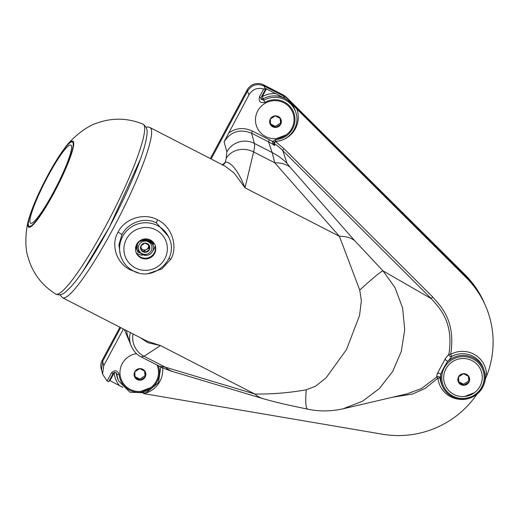 <?xml version="1.0" encoding="UTF-8"?>
<svg xmlns="http://www.w3.org/2000/svg" width="519" height="519" viewBox="0 0 519 519"><rect width="100%" height="100%" fill="white"/><g stroke="black" fill="none" stroke-linecap="round" stroke-linejoin="round"><path stroke-width="0.78" d="M148.382 273.513L161.805 268.952L170.764 259.241C178.27 246.953 172.042 226.615 157.575 219.842C143.627 212.024 124.19 219.18 118.06 232.175C110.618 244.443 116.139 263.269 130.658 270.036L138.398 272.838M59.932 294.798L62.598 297.776L147.143 341.197L160.436 345.55L254.829 394.031C272.28 394.232 289.42 392.812 306.249 389.782L315.455 386.266L326.016 377.923L346.484 349.585L359.55 315.461L361.373 300.728L359.732 290.037L339.4 236.307A61.06 31.575 -41.3 0 1 354.633 240.621L290.03 167.137L287.065 163.381L282.712 150.51A61.06 59.925 161.3 0 0 274.279 143.523L274.785 145.586C273.013 144.366 272.248 142.997 272.501 141.479L275.725 139.598L275.686 141.246M222.528 164.828L225.291 162.168C227.439 161.707 235.555 163.77 245.007 187.826L234.179 173.087L225.11 166.151L150.01 127.583A95.665 13.449 -62.8 0 1 112.701 229.424A95.665 13.449 -62.8 0 1 62.598 297.776M275.725 139.598A20.267 19.904 159.1 0 0 294.202 113.979A20.267 19.904 159.1 0 0 264.924 102.373C260.402 103.307 258.553 101.536 259.364 97.053L263.697 88.963C257.34 87.296 252.429 89.262 248.971 94.847L224.098 141.778L226.842 151.892L226.226 158.269L225.291 162.168A8.142 7.727 -130.6 0 1 223.41 164.64L222.268 165.217M484.96 380.025L486.485 376.333A93.79 92.129 159.1 0 0 483.766 302.019L482.761 299.976A93.576 91.921 159.1 0 0 465.452 275.874L288.94 99.953A22.174 21.785 -20.9 0 0 283.523 96.015L263.989 85.985C257.08 83.124 251.585 84.837 247.511 91.136L211.136 158.976M120.713 327.619L102.639 361.328L103.696 365.785L123.412 329.007M228.405 133.201C235.795 127.901 243.794 127.181 252.396 131.041L274.077 142.193M103.696 365.785L102.587 374.18L107.115 380.991L111.449 372.901C114.757 369.697 117.3 370.183 119.085 374.355A2.037 0.37 175.1 0 1 116.924 374.193A22.298 21.908 159.1 0 0 118.643 380.972L118.034 379.571A22.369 21.973 159.1 0 1 116.327 372.986L116.723 373.479C115.315 372.026 114.109 372.039 113.11 373.505L113.11 373.466M130.386 343.786L124.242 329.435M486.485 376.333A24.406 23.978 159.1 0 0 475.209 354.951A24.406 23.978 159.1 0 0 450.68 354.341L451.77 356.449A2.037 1.784 40.3 0 1 448.903 354.166L445.354 358.577A2.037 1.557 -143.9 0 0 446.34 360.569A2.037 1.557 -143.9 0 0 448.526 360.789C446.567 361.73 439.872 375.016 440.806 375.179L440.093 378.234A22.369 21.973 159.1 0 0 441.779 384.663L442.467 386.24A22.291 21.895 159.1 0 0 452.458 396.847M445.354 358.577L437.225 373.738A2.037 1.829 -163.4 0 1 440.806 375.179A22.291 21.895 159.1 0 0 442.467 386.24C444.562 390.917 447.897 394.459 452.471 396.86C468.949 406.494 490.993 388.004 484.071 370.345A22.291 21.895 159.1 0 0 473.367 357.863A22.291 21.895 159.1 0 0 448.526 360.789L451.77 356.449A22.369 21.973 159.1 0 1 483.533 368.711L484.071 370.345A22.291 21.895 159.1 0 1 477.208 393.999A22.291 21.895 159.1 0 1 452.49 396.866M340.328 409.381L343.072 408.797L362.541 401.232L379.447 388.484L392.649 371.494L401.284 351.467L404.716 329.799L402.614 307.988L395.004 287.617L382.977 270.834L431.36 298.704A2.037 0.35 -45.1 0 1 432.677 296.933C439.418 305.14 456.22 319.315 450.68 354.341L448.903 354.166C454.209 320.392 437.919 306.658 431.36 298.704L282.712 150.516A2.037 0.35 -45.1 0 1 284.029 148.739L275.304 141.343M109.412 380.395L122.99 387.427M392.474 397.262L412.631 394.025L425.21 388.361L437.932 378.104A2.037 0.37 174.1 0 1 440.093 378.234A2.037 1.966 -174.5 0 0 436.615 377.079L437.932 378.104A24.406 23.978 159.1 0 0 466.503 398.988M143.516 393.584L382.574 434.234A93.79 92.129 159.1 0 0 476.766 394.446L476.883 394.284M483.766 302.019A93.79 92.129 159.1 0 0 466.419 277.86L290.037 102.204A22.414 22.019 -20.9 0 0 284.561 98.221L264.859 88.12M109.976 380.667L114.174 372.843L113.882 372.7M108.666 381.731L107.115 380.991M102.587 374.18L101.529 369.723L102.639 361.328L102.23 360.205L119.921 327.217M136.328 252.883A11.807 11.593 159.1 0 0 142.316 255.244M152.781 250.898A11.807 11.593 159.1 0 0 155.22 245.662M154.999 244.929A10.179 9.997 -20.9 0 1 140.591 257.106A10.179 9.997 -20.9 0 1 135.997 252.189M150.406 240.018A10.179 9.997 -20.9 0 1 152.333 256.367A10.179 9.997 -20.9 0 1 136.127 252.545A10.179 9.997 -20.9 0 1 150.406 240.018M169.512 238.98L168.662 236.748L156.498 223.014C144.425 216.235 127.479 223.053 121.92 234.731L118.916 244.715L120.363 255.199L121.219 257.43C123.574 263.38 127.596 267.862 133.292 270.873C152.878 282.336 178.731 259.623 169.512 238.98A25.853 25.392 159.1 0 0 157.484 225.596A25.853 25.392 159.1 0 0 128.355 229.275A25.853 25.392 159.1 0 0 121.219 257.43M140.033 337.545L147.999 342.761L160.436 345.55L144.068 356.274L165.237 367.147L254.829 394.031A61.06 35.104 106.7 0 0 262.912 398.611L262.912 398.611C280.279 403.587 292.074 405.839 307.78 409.186C319.217 411.606 330.979 411.476 343.072 408.797L407.065 393.856L421.441 388.575L436.615 377.079L437.225 373.738M306.249 389.782A61.06 7.487 101.6 0 0 307.78 409.186M359.732 290.037A61.06 2.997 -44 0 1 382.977 270.834L354.633 240.621M226.226 158.269A20.351 18.048 13.5 0 1 253.622 151.95L274.798 162.823L339.4 236.307L245.007 187.826L253.622 151.95C254.57 147.857 254.81 145.002 254.349 143.393L251.579 133.175L268.544 141.888A61.06 59.925 -18.7 0 1 274.785 145.586L273.863 143.958L274.045 142.238M224.098 141.778C230.76 131.534 239.921 128.667 251.579 133.175M264.924 102.373L263.801 100.277L260.83 99.012L260.986 97.676M259.364 97.053L261.018 97.617M263.697 88.963L265.365 89.482L264.859 88.152L265.41 89.43M275.881 93.569A24.406 23.978 159.1 0 0 262.303 96.579L261.745 96.3M266.5 88.755L262.303 96.579L263.801 100.277A22.298 21.908 159.1 0 1 295.791 112.318L295.311 110.865A22.369 21.973 159.1 0 0 263.412 98.681A2.037 1.992 -13.1 0 1 260.83 98.162M119.357 385.487A24.406 23.978 159.1 0 1 114.174 372.843A2.037 0.37 174.5 0 1 116.327 372.986M111.449 372.901L113.11 373.505L108.718 381.699M130.431 332.614A20.351 20.059 160.8 0 0 130.723 344.746L127.492 335.469L126.461 330.571M130.723 344.746L130.723 344.746C133.201 350.753 136.705 354.814 141.233 356.923L144.068 356.274A20.351 19.735 56.8 0 1 133.039 333.951M159.502 366.304L165.237 367.147A61.06 35.104 106.7 0 0 173.314 371.727L262.912 398.611M296.693 108.698A24.406 23.978 159.1 0 1 275.31 141.518L274.279 143.523A2.037 2.005 -13.8 0 1 273.792 143.056M290.03 167.137A61.06 31.575 -41.3 0 0 274.798 162.823L272.144 152.534L268.544 141.888L269.361 139.754M210.344 158.567L247.109 90.008A12.209 11.995 -20.9 0 1 263.587 84.85L264.028 85.992A12.209 11.995 159.1 0 0 262.815 85.453M264.028 85.992L282.459 95.457A22.187 21.792 -20.9 0 1 283.03 95.762M443.55 254.051L465.381 275.732A93.628 91.973 -20.9 0 1 484.143 302.791M101.685 370.371L101.575 370.092A12.209 11.995 -20.9 0 1 102.23 360.205M263.587 84.85L282.025 94.315A22.187 21.792 -20.9 0 1 287.416 98.234L464.946 274.596A93.628 91.973 -20.9 0 1 484.837 304.27M480.01 386.279A19.339 18.995 -20.9 0 1 474.483 392.675A19.339 18.995 -20.9 0 1 464.505 396.49A19.339 18.995 -20.9 0 1 446.846 388.16A19.339 18.995 -20.9 0 1 445.951 368.788A19.339 18.995 159.1 0 1 472.043 360.621A19.339 18.995 159.1 0 1 480.01 386.279M468.702 376.372L463.525 373.712L458.556 376.833L458.757 382.613L463.928 385.267L468.904 382.146L468.702 376.372M468.929 382.159A5.904 5.8 159.1 0 0 466.497 374.329A5.904 5.8 159.1 0 0 458.53 376.82A5.904 5.8 -20.9 0 0 460.963 384.65A5.904 5.8 -20.9 0 0 468.929 382.159L468.326 376.178M463.928 385.267L463.519 384.203L468.495 381.082M458.725 381.737L463.519 384.203M157.114 365.078A19.339 18.995 159.1 0 1 156.264 381.186A19.339 18.995 -20.9 0 1 150.737 387.589A19.339 18.995 -20.9 0 1 140.753 391.404A19.339 18.995 -20.9 0 1 123.094 383.067A19.339 18.995 -20.9 0 1 122.205 363.696A19.339 18.995 159.1 0 1 136.516 353.627M144.957 371.28L139.78 368.62L134.804 371.747L135.005 377.521L140.182 380.18L145.158 377.06L144.957 371.28M145.158 377.06L144.574 371.085M140.182 380.18L139.773 379.11L144.749 375.99M134.979 376.645L139.773 379.11M291.788 128.433A19.339 18.995 -20.9 0 1 286.267 134.83A19.339 18.995 -20.9 0 1 276.283 138.644A19.339 18.995 -20.9 0 1 258.624 130.308A19.339 18.995 -20.9 0 1 257.729 110.936A19.339 18.995 159.1 0 1 283.828 102.775A19.339 18.995 159.1 0 1 291.788 128.433M280.481 118.52L275.304 115.867L270.334 118.987L270.535 124.768L275.712 127.421L280.682 124.3L280.481 118.52M280.682 124.3L280.104 118.326M275.712 127.421L275.304 126.351L280.273 123.23M270.503 123.892L275.304 126.351M149.284 249.814A4.665 4.58 -20.9 0 1 141.226 250.184A4.665 4.58 -20.9 0 1 147.364 243.625A4.665 4.58 -20.9 0 1 149.284 249.814L145.333 252.292L141.226 250.184L141.064 245.597L145.015 243.119L149.122 245.228L149.284 249.814L148.661 248.186L148.544 244.89M145.333 252.292L144.71 250.664L148.661 248.186M144.71 250.664L141.149 248.835M148.382 244.799A4.042 3.97 -20.9 0 1 141.123 248.205M139.202 244.637A6.786 6.663 159.1 0 0 141.992 253.635A6.786 6.663 159.1 0 0 151.146 250.774A6.786 6.663 159.1 0 0 148.356 241.776A6.786 6.663 159.1 0 0 139.202 244.637M137.159 250.482L136.769 246.11L137.684 243.696L139.196 241.582L146.858 239.103L152.858 244.053M136.769 246.11A8.479 8.33 159.1 0 0 137.983 252.104L146.274 255.393M153.365 246.246L152.878 244.118L144.931 239.155L143.056 240.881L147.824 241.024C151.204 241.912 153.111 244.047 153.553 247.44A8.479 8.33 159.1 0 1 149.848 254.342C146.721 255.958 143.802 255.705 141.097 253.57L139.76 252.409L138.268 249.808L137.983 252.104M144.931 239.155A8.479 8.33 159.1 0 0 139.196 241.582M137.898 242.516L137.464 243.242L137.061 250.21M152.742 243.761L148.713 239.33M149.394 239.564L152.631 243.476M136.478 244.702L136.841 249.645M152.521 243.197L150.387 240.005M150.64 240.141L152.417 242.911M136.036 245.772L136.627 249.081M152.307 242.633L151.074 240.388M151.185 240.459L152.203 242.347M135.855 246.337L136.413 248.517M152.093 242.062L151.399 240.595M151.451 240.634L151.989 241.783M135.777 246.629L136.192 247.952M151.879 241.497L151.542 240.699M151.561 240.712L151.769 241.212M136.088 247.68L135.77 246.674M136.302 248.244L135.829 246.428M136.523 248.809L135.978 245.941M136.737 249.373L136.328 245.02M136.951 249.944L137.386 243.177M139.702 252.338A7.227 6.786 -41.9 0 1 139.643 252.279A7.227 6.786 -41.9 0 1 138.268 249.808M143.056 240.881A7.227 6.786 -41.9 0 1 148.596 241.218M153.06 244.637A82.229 11.561 -62.8 0 0 153.916 243.015M47.813 176.454A43.966 6.183 -62.8 0 0 30.666 223.254A43.966 6.183 -62.8 0 0 53.691 191.842A43.966 6.183 117.2 0 0 70.837 145.041A43.966 6.183 117.2 0 0 47.813 176.454M152.8 243.904A78.161 10.983 -62.8 0 0 153.527 242.516M247.511 91.136L248.971 94.847M472.958 358.927A21.273 20.896 159.1 0 0 444.245 367.906A21.273 20.896 159.1 0 0 453.003 396.133A21.273 20.896 159.1 0 0 481.716 387.155A21.273 20.896 159.1 0 0 472.958 358.927M119.085 374.355A20.267 19.904 159.1 0 0 143.413 391.91A20.267 19.904 159.1 0 0 158.347 365.713M143.899 393.649A24.406 23.978 159.1 0 0 162.668 367.828M474.658 395.874A24.406 23.978 159.1 0 0 476.766 394.446M432.677 296.933L284.029 148.739M135.427 267.96A21.779 21.396 159.1 0 0 164.815 258.767A21.779 21.396 159.1 0 0 155.849 229.872A21.779 21.396 159.1 0 0 126.454 239.064A21.779 21.396 159.1 0 0 135.427 267.96M170.764 259.241A4.068 0.506 28.2 0 0 168.922 258.384M157.575 219.842A4.068 0.571 -62.8 0 0 156.498 223.014M130.658 270.036A4.068 0.571 117.2 0 1 130.976 269.523M226.842 151.892A20.351 20.02 -15.2 0 1 254.349 143.393L272.144 152.534A61.06 59.925 -18.7 0 1 287.065 163.381M251.579 133.169L252.396 131.041M264.859 88.152L263.989 85.985M283.523 96.015L284.561 98.221M288.94 99.953L290.037 102.204M466.419 277.86L465.452 275.874M118.06 232.175A4.068 0.506 -151.8 0 1 121.92 234.731M465.381 275.732L464.946 274.596M287.604 98.733L287.416 98.234M282.459 95.457L282.025 94.315M247.109 90.008L247.531 91.11M145.177 377.073A5.904 5.8 -20.9 0 1 137.211 379.564A5.904 5.8 -20.9 0 1 134.784 371.734A5.904 5.8 159.1 0 1 142.751 369.243A5.904 5.8 159.1 0 1 145.177 377.073M280.708 124.313A5.904 5.8 -20.9 0 1 272.741 126.805A5.904 5.8 -20.9 0 1 270.308 118.974A5.904 5.8 159.1 0 1 278.275 116.483A5.904 5.8 159.1 0 1 280.708 124.313M53.924 192.452A47.443 6.669 117.2 0 1 28.506 225.635A47.443 6.669 117.2 0 1 47.579 175.844A47.443 6.669 117.2 0 1 72.997 142.66A47.443 6.669 117.2 0 1 53.924 192.452M29.693 216.248C33.261 204.992 39.223 191.492 47.573 175.759C53.755 164.283 59.419 155.142 64.57 148.33L64.57 148.33A48.358 6.799 117.2 0 1 73.036 148.35A48.358 6.799 117.2 0 1 54.08 192.659A48.358 6.799 117.2 0 1 32.736 225.136A48.358 6.799 117.2 0 1 29.693 216.248L29.693 216.248C25.671 226.745 24.438 247.057 27.909 256.736C32.301 272.702 41.546 285.126 55.643 294.02L58.005 294.844C60.853 294.889 63.312 293.981 65.381 292.113L70.655 287.124C75.372 281.953 80.867 274.583 87.127 265.014C94.322 253.999 101.73 241.393 109.353 227.192C121.031 205.316 130.535 184.946 137.872 166.086C141.959 155.466 144.71 146.773 146.111 140C146.715 134.512 149.303 128.647 142.907 124.112A95.509 13.423 117.2 0 1 105.785 225.849A95.509 13.423 117.2 0 1 55.65 294.026M273.857 143.951L274.071 142.225L275.706 141.278C289.829 140.954 300.637 125.39 295.791 112.318M260.83 99.012L261.018 97.656L265.41 89.463M118.643 380.972L129.919 392.215L145.995 392.915L158.457 382.717L160.793 366.952M141.239 356.929L159.528 366.317C161.422 367.621 172.347 371.656 173.32 371.734M140.539 158.898L109.399 227.166L82.54 271.833M146.034 127.149L148.084 127.012L150.01 127.583M474.483 392.675L464.505 396.49M150.737 387.589L140.753 391.404M286.267 134.83L276.283 138.644M64.57 148.33C70.831 138.865 86.595 126.091 96.489 123.275C112.007 117.56 127.479 117.845 142.907 124.112"/></g></svg>
